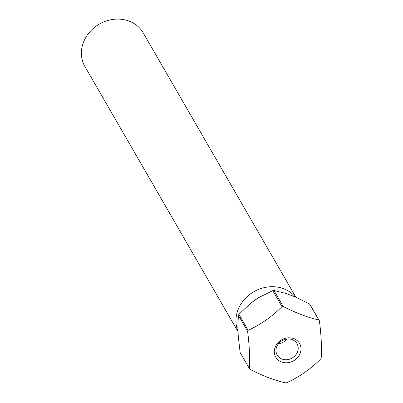<?xml version="1.0" encoding="UTF-8"?>
<svg xmlns="http://www.w3.org/2000/svg" width="403" height="403" viewBox="0 0 403 403"><rect width="100%" height="100%" fill="white"/><g stroke="black" fill="none" stroke-linecap="round" stroke-linejoin="round"><path stroke-width="0.6" d="M281.979 359.068A11.44 10.045 150 0 0 294.915 355.879A11.44 10.045 150 0 0 297.011 343.623A11.44 10.045 150 0 0 292.225 339.628A11.44 10.045 150 0 0 279.284 342.817A11.44 10.045 150 0 0 277.193 355.068A11.44 10.045 150 0 0 281.979 359.068M278.357 343.885A11.44 10.045 150 0 0 286.74 339.044M293.807 338.626A13.742 12.065 -30 0 1 299.489 354.786A13.742 12.065 -30 0 1 281.501 361.97A13.742 12.065 -30 0 1 275.813 345.814A13.742 12.065 -30 0 1 293.807 338.626M295.867 297.228L143.211 32.89A33.656 29.545 150 0 0 129.141 21.132A33.656 29.545 150 0 0 91.083 30.517A33.656 29.545 150 0 0 84.927 66.55L238.052 331.709M258.207 297.923A28.099 24.674 150 0 0 252.55 301.877M295.328 296.991A33.656 29.545 150 0 0 283.682 288.739A33.656 29.545 150 0 0 246.923 296.85A33.656 29.545 150 0 0 238.032 331.276M248.137 330.304A42.406 37.227 150 0 0 247.865 330.813A42.406 37.227 150 0 0 247.598 331.321L238.385 315.368A42.406 37.227 150 0 1 238.919 314.35L248.137 330.304A56.213 26.779 -36.4 0 0 281.994 306.628L272.776 290.674A42.406 37.227 150 0 1 273.944 290.503L283.158 306.456A56.213 15.682 27.8 0 0 318.788 319.957L309.569 304.003A42.406 37.227 150 0 1 310.199 304.849L319.413 320.808A56.213 11.098 81.7 0 1 321.186 357.985A42.406 37.227 150 0 1 320.919 358.494A42.406 37.227 150 0 1 320.647 359.002A56.213 26.779 143.6 0 1 286.79 382.679A42.406 37.227 150 0 1 285.626 382.85A56.213 15.682 -152.2 0 1 249.996 369.35A42.406 37.227 150 0 1 249.371 368.498A56.213 11.098 -98.3 0 0 247.598 331.321M319.413 320.808A42.406 37.227 150 0 0 318.788 319.957M283.158 306.456A42.406 37.227 150 0 0 281.994 306.628M249.371 368.498L240.158 352.544L238.274 336.359L237.846 327.367L238.385 315.368M238.919 314.35L250.545 303.283L258.736 297.555L272.776 290.674M273.944 290.503L286.236 293.525L294.86 296.789L309.569 304.003"/></g></svg>
